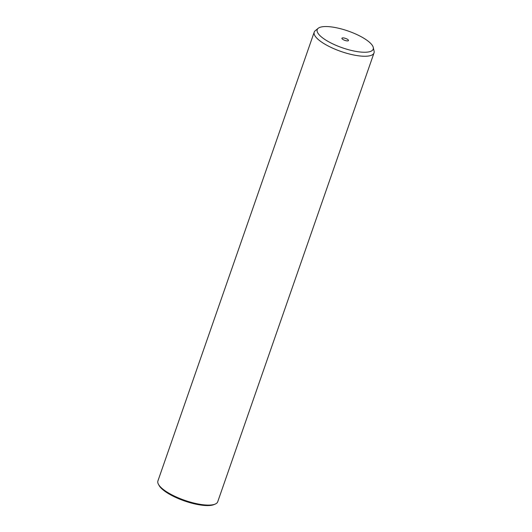 <?xml version="1.0" encoding="UTF-8"?>
<svg xmlns="http://www.w3.org/2000/svg" width="532" height="532" viewBox="0 0 532 532"><rect width="100%" height="100%" fill="white"/><g stroke="black" fill="none" stroke-linecap="round" stroke-linejoin="round"><path stroke-width="0.8" d="M373.278 47.468L374.089 51.158A31.661 9.47 -160.8 0 1 374.016 52.947L217.714 501.796A31.661 9.47 -160.8 0 1 215.234 504.07L214.044 504.575A30.657 9.17 -160.8 0 1 188.667 502.301A30.657 9.17 -160.8 0 1 159.061 485.423L158.443 484.293A31.661 9.47 -160.8 0 1 157.911 480.968L314.219 32.12A31.661 9.47 -160.8 0 1 315.277 30.676L318.196 28.289A29.652 8.864 -160.8 0 1 344.078 29.712A29.652 8.864 -160.8 0 1 373.278 47.468A29.652 8.864 -160.8 0 1 346.345 49.084A29.652 8.864 -160.8 0 1 318.196 28.289M215.234 504.07A31.661 9.47 -160.8 0 1 189.02 501.723A31.661 9.47 -160.8 0 1 158.443 484.293M374.016 52.947A31.661 9.47 -160.8 0 1 345.328 52.874A31.661 9.47 -160.8 0 1 314.219 32.12M345.075 38.257A3.478 1.037 -160.8 0 1 348.493 40.538A3.478 1.037 -160.8 0 1 345.341 40.532A3.478 1.037 -160.8 0 1 341.93 38.251A3.478 1.037 -160.8 0 1 345.075 38.257"/></g></svg>
